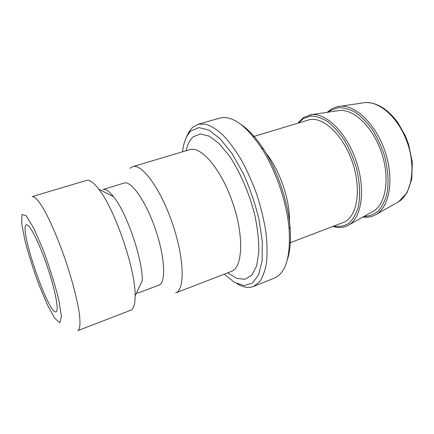 <?xml version="1.0" encoding="UTF-8"?>
<svg xmlns="http://www.w3.org/2000/svg" width="434" height="434" viewBox="0 0 434 434"><rect width="100%" height="100%" fill="white"/><g stroke="black" fill="none" stroke-linecap="round" stroke-linejoin="round"><path stroke-width="0.65" d="M198.197 124.227L219.772 118.119C231.924 115.086 245.807 125.019 261.42 147.923C275.807 170.063 286.955 202.749 289.093 229.065C290.726 256.738 285.805 273.084 274.337 278.107L253.521 286.451L259.375 282.084C262.657 277.434 265.038 271.011 266.519 262.82C267.404 253.7 267.181 243.349 265.863 231.756C263.894 219.685 260.905 207.354 256.895 194.757C252.371 182.334 247.201 170.741 241.385 159.989C235.347 150.007 229.195 141.674 222.924 134.996C216.75 129.413 210.94 125.784 205.499 124.108L198.197 124.227L192.647 127.368C190.201 129.62 188.22 132.728 186.707 136.699M287.454 259.369C290.227 250.944 291.084 240.111 290.021 226.879C287.986 201.609 277.321 170.334 263.492 149.084C256.244 137.958 248.953 129.912 241.602 124.938M236.807 283.603C242.948 287.368 248.519 288.317 253.521 286.451M182.502 151.824C183.674 142.151 186.506 135.196 190.987 130.959L198.967 127.574L208.955 130.113L220.277 138.88L232.022 153.549L243.105 173.101C249.821 188.058 255.132 203.519 259.033 219.485L262.331 241.819L262.12 260.769L258.621 274.82L252.355 283.147L244.033 285.55L234.414 282.35L224.237 274.196M253.282 136.65L308.276 120.05C321.985 115.406 342.941 134.182 352.403 162.186C362.027 190.135 356.905 217.803 343.218 222.501L289.538 242.964M130.021 168.283L132.647 166.672C141.826 163.227 160.607 188.627 172.461 223.553C184.417 258.442 185.068 290.026 175.699 292.901L231.284 271.483C242.666 267.783 244.288 236.53 232.776 202.982C221.389 169.39 201.007 145.64 189.739 149.665L132.647 166.672M86.415 180.446C89.447 179.557 93.549 182.459 98.73 189.143C114.901 209.047 135.761 270.203 135.115 295.842C135.104 304.299 133.623 309.1 130.683 310.25L77.865 330.599C79.965 329.298 80.491 323.91 79.438 314.433C77.588 301.001 72.445 280.852 65.431 260.053C58.275 239.302 50.035 220.212 43.291 208.445C38.333 200.302 34.628 196.358 32.17 196.607L86.415 180.446M25.774 225.344L26.387 224.807C29.36 223.461 39.06 242.362 47.192 266.275C55.362 290.172 59.23 311.059 56.057 311.807C49.08 315.453 20.176 232.716 25.774 225.344M136.395 293.14L138.18 292.955L158.909 285.154C166.146 282.963 165.088 257.411 155.47 229.347C145.938 201.251 131.16 180.381 124.091 183.067L102.918 189.555C105.592 188.768 109.135 191.15 113.54 196.7C126.815 212.725 142.943 260.009 142.227 280.809L135.115 295.842M337.245 110.838L339.54 110.502C353.867 108.999 372.871 127.026 381.426 152.285C390.09 177.511 386.059 203.389 373.799 210.957L371.775 212.09M227.731 272.85L236.72 278.368L244.944 279.295L251.78 275.221L256.592 266.042L258.859 252.121C258.989 240.729 257.563 228.045 254.579 214.065C249.051 192.794 240.062 172.032 229.673 156.316L219.23 143.676L209.193 136.135L200.318 133.949L193.157 136.894C189.853 139.84 187.499 144.462 186.094 150.755M362.618 102.961L365.027 102.608C379.934 101.068 399.193 118.601 407.575 143.366C416.076 168.094 411.541 193.743 398.797 201.631L396.676 202.824M338.064 106.493L339.974 106.243C355.343 104.67 375.763 123.956 384.947 151.086C394.251 178.173 389.873 205.922 376.745 214.065C372.546 216.723 367.929 217.722 362.905 217.054M289.483 221.731C290.183 200.524 279.724 169.851 266.21 153.495M21.993 214.537L26.154 215.725L33.662 228.056L43.053 249.588C49.59 267.246 54.825 283.966 58.764 299.748L61.433 316.538L59.849 322.798L54.706 318.193L47.257 304.527L38.93 284.747C33.38 269.606 28.736 254.942 24.993 240.756L21.7 223.722L21.993 214.537M298.565 122.979L303.285 118.628L310.381 116.1C315.719 116.024 321.361 117.788 327.307 121.395C333.269 126.05 338.905 132.256 344.216 140.008C349.148 148.466 353.151 157.613 356.233 167.448C360.025 182.296 360.611 196.602 358.028 207.843C355.777 214.684 352.603 219.913 348.507 223.532C344.016 226.13 339.095 226.993 333.735 226.114M310.039 114.836L311.829 114.603C326.542 113.079 346.717 133.048 356.151 160.906C365.705 188.719 361.934 216.859 349.359 224.644C344.417 227.725 338.938 228.322 332.911 226.429M328.386 112.151L330.816 110.377L338.032 107.773C343.397 107.518 349.044 108.961 354.969 112.102C360.898 116.214 366.518 121.802 371.829 128.855C376.783 136.607 380.862 145.097 384.063 154.341C388.094 168.387 389.059 182.34 386.916 193.852C384.963 200.985 382.066 206.72 378.226 211.054C373.967 214.472 369.209 216.273 363.958 216.468M263.492 149.084L261.42 147.923M290.021 226.879L289.093 229.065M327.187 112.33L331.76 108.788L336.659 106.797L365.027 102.608C376.669 102.093 387.698 108.885 398.119 122.996L405.318 135.815L408.448 143.882L412.3 162.007L411.779 178.982L407.049 192.696L398.797 201.631L376.745 214.065M113.54 196.7L98.73 189.143M339.54 110.502L311.829 114.603L303.675 117.359L297.719 123.234M373.799 210.957L349.359 224.644"/></g></svg>
